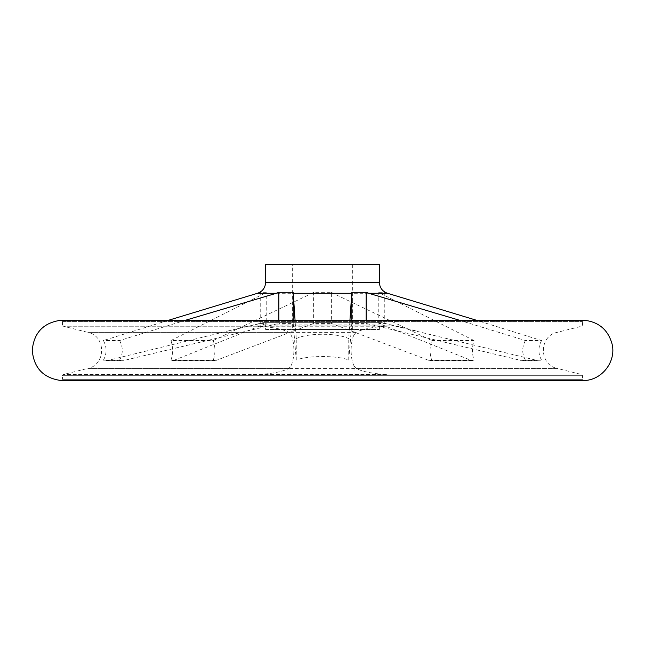 <?xml version="1.0" encoding="UTF-8"?>
<svg xmlns="http://www.w3.org/2000/svg" width="645" height="645" viewBox="0 0 645 645"><rect width="100%" height="100%" fill="white"/><g stroke="black" fill="none" stroke-linecap="round" stroke-linejoin="round"><path stroke-width="0.48" stroke-dasharray="3.23 2.42" d="M389.733 374.874L354.024 374.874L354.024 365.771L356.024 368.4C362.208 371.601 372.342 373.64 386.419 374.527L63.347 374.527L386.419 374.527M389.733 325.878L386.419 326.225C372.399 327.096 362.264 329.144 356.024 332.36L354.024 334.981L354.024 325.878L389.733 325.878L258.581 326.225C272.658 327.112 282.792 329.152 288.976 332.36L290.976 334.981C294.829 341.568 294.838 359.152 290.976 365.771L288.976 368.4C282.736 371.609 272.601 373.657 258.581 374.527M431.771 340.552L474.043 340.552C471.89 347.107 471.89 353.654 474.043 360.2L471.06 360.321L378.784 323.419L384.267 323.419L384.267 292.298L378.784 292.298L380.292 293.281L332.965 293.281L431.771 340.552C429.506 347.099 429.506 353.654 431.771 360.2L428.627 360.321L331.377 323.419L331.377 292.298L313.623 292.298L312.035 293.281L264.708 293.281L266.216 292.298L260.733 292.298L257.484 293.281M264.708 293.281L170.957 340.552L213.229 340.552C215.494 347.107 215.494 353.654 213.229 360.2L216.373 360.321L313.623 323.419L331.377 323.419M170.957 340.552C173.11 347.099 173.11 353.654 170.957 360.2L173.94 360.321L266.216 323.419L266.216 292.298M265.611 329.482L379.389 329.482L265.611 329.482L265.611 324.927L379.389 324.927L265.611 324.927L262.813 322.71L382.187 322.71L262.813 322.71L229.717 330.562L260.733 323.419L266.216 323.419M229.717 330.562L108.352 360.321L103.418 360.2C106.981 353.654 106.981 347.107 103.418 340.552L168.684 320.218L476.316 320.218L541.582 340.552L525.433 340.552L459.361 320.218M103.418 360.2L124.558 360.321L278.842 323.419L278.842 320.218M525.433 340.552C521.829 347.107 521.829 353.654 525.433 360.2L520.442 360.321L366.158 323.419L351.799 323.419L348.752 360.015C337.198 355.379 307.842 355.371 296.248 360.015L293.201 323.419L278.842 323.419M525.433 360.2L541.582 360.2L536.648 360.321L384.267 323.419M332.965 293.281L331.377 292.298M387.516 293.281L384.267 292.298M213.229 340.552L312.035 293.281M313.623 323.419L313.623 292.298M229.717 301.57L258.242 293.281M260.733 323.419L260.733 292.298M366.158 323.419L366.158 320.218M474.043 340.552L380.292 293.281M378.784 323.419L378.784 292.298M296.248 360.015L296.248 338.625L295.055 320.218M296.248 338.625C307.633 332.804 337.351 332.804 348.752 338.625L349.945 320.218M386.758 293.281L415.283 301.57M474.043 360.2L431.771 360.2M185.639 320.218L119.567 340.552L103.418 340.552M292.314 264.466L352.686 264.466L292.314 264.466L292.314 329.482L352.686 329.482L292.314 329.482M379.389 264.466L265.611 264.466M293.201 323.419L293.201 320.218M348.752 360.015L348.752 338.625M351.799 323.419L351.799 320.218M583.725 380.534L61.178 380.534L62.436 379.333L582.564 379.333L62.436 379.333L62.436 375.696L582.564 375.696L62.436 375.696L63.347 374.527L87.849 368.4L288.976 368.4M583.822 320.218L61.178 320.218L62.436 321.42L62.436 325.056L582.564 325.056L62.436 325.056L63.347 326.225L258.581 326.225M354.024 365.771C350.171 359.184 350.162 341.6 354.024 334.981M213.229 360.2L170.957 360.2M119.567 340.552C123.171 347.107 123.171 353.654 119.567 360.2M541.582 340.552C538.019 347.107 538.019 353.654 541.582 360.2M354.024 374.874L255.267 374.874M290.976 334.981L290.976 325.878L255.267 325.878M290.976 325.878L354.024 325.878M386.419 326.225L63.347 326.225L87.849 332.36L288.976 332.36M356.024 332.36L87.849 332.36C106.175 335.827 106.183 364.917 87.849 368.4L557.151 368.4L581.653 374.527L582.564 375.696L582.564 379.333L583.773 380.534M471.06 360.321L428.627 360.321M216.373 360.321L173.94 360.321M108.352 360.321L124.558 360.321M520.442 360.321L536.648 360.321M379.389 282.373L265.611 282.373M62.436 321.42L582.564 321.42L62.436 321.42M356.024 368.4L557.151 368.4C538.817 364.917 538.825 335.827 557.151 332.36L581.653 326.225L582.564 325.056L582.564 321.42L583.773 320.218M290.976 374.874L290.976 365.771M379.389 329.482L379.389 324.927L381.663 322.645L415.283 330.562M381.663 322.645L263.337 322.645L381.663 322.645M472.422 360.595L430.062 360.595M352.686 264.466L352.686 329.482M522.724 360.595L538.898 360.595M106.102 360.595L122.276 360.595M214.938 360.595L172.578 360.595"/><path stroke-width="0.97" d="M265.611 282.373L379.389 282.373L379.389 264.466L265.611 264.466L265.611 282.373C265.305 287.799 262.596 291.435 257.484 293.281L276.318 293.281L278.842 292.298L293.201 292.298L293.249 293.281L351.751 293.281L351.799 292.298L366.158 292.298L368.682 293.281L387.516 293.281L476.316 320.218L583.773 320.218L61.227 320.218L168.684 320.218L257.484 293.281M459.361 320.218L368.682 293.281M366.158 320.218L366.158 292.298M295.055 320.218L293.249 293.281M351.751 293.281L349.945 320.218M276.318 293.281L185.639 320.218M293.201 320.218L293.201 292.298M351.799 320.218L351.799 292.298M583.822 320.218C598.608 321.742 608.017 329.659 612.065 343.962C616.475 361.498 601.906 380.373 583.822 380.534L61.178 380.534C43.505 378.18 33.863 368.126 32.25 350.38C33.863 332.627 43.505 322.573 61.178 320.218L583.725 320.218M278.842 320.218L278.842 292.298M379.389 282.373C379.695 287.799 382.404 291.427 387.516 293.281M61.227 380.534L583.773 380.534L61.227 380.534"/></g></svg>
